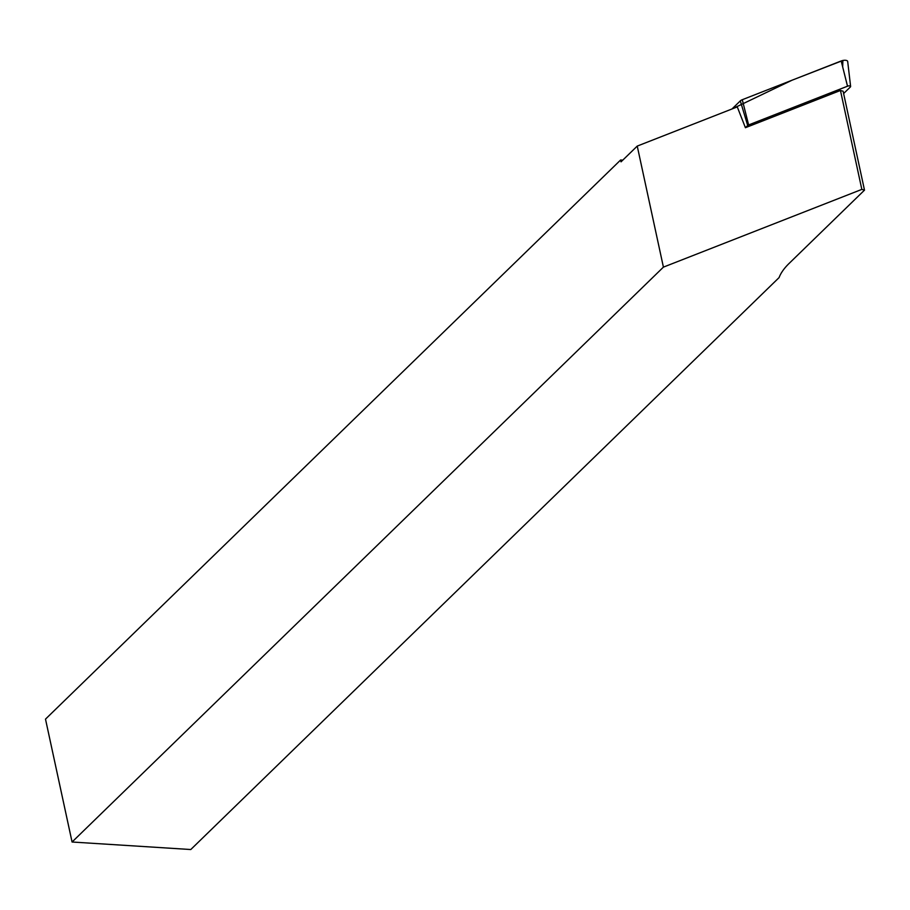 <?xml version="1.0" encoding="UTF-8"?>
<svg xmlns="http://www.w3.org/2000/svg" width="910" height="910" viewBox="0 0 910 910"><rect width="100%" height="100%" fill="white"/><g stroke="black" fill="none" stroke-linecap="round" stroke-linejoin="round"><path stroke-width="1.36" d="M861.838 189.394L840.453 90.477L745.415 127.707L737.282 106.902L637.239 146.089L621.029 161.844L620.631 159.989L45.5 719.128L72.072 842.012L190.781 849.53L779.074 277.607A93.946 39.528 -12.2 0 1 789.038 263.502L864.5 190.144L861.838 189.394L663.413 267.13L637.239 146.089M840.453 90.477L843.115 91.228L864.5 190.144M620.631 159.989L622.793 160.126M663.413 267.13L72.072 842.012M843.615 93.548L850.349 86.996A2.184 0.921 167.8 0 0 850.611 86.45A2.184 0.921 167.8 0 0 847.517 86.2L748.623 124.943A2.184 0.921 167.8 0 0 747.69 125.5L745.415 127.707M842.683 66.965L842.876 60.469L792.007 80.228L731.993 108.972L740.308 100.885A4.607 1.934 -12.2 0 1 742.276 99.713L841.181 60.97A4.607 1.934 -12.2 0 1 847.688 61.493L850.611 86.45M747.69 125.5L740.308 100.885M847.517 86.2L841.181 60.97M742.276 99.713L748.623 124.943"/></g></svg>

